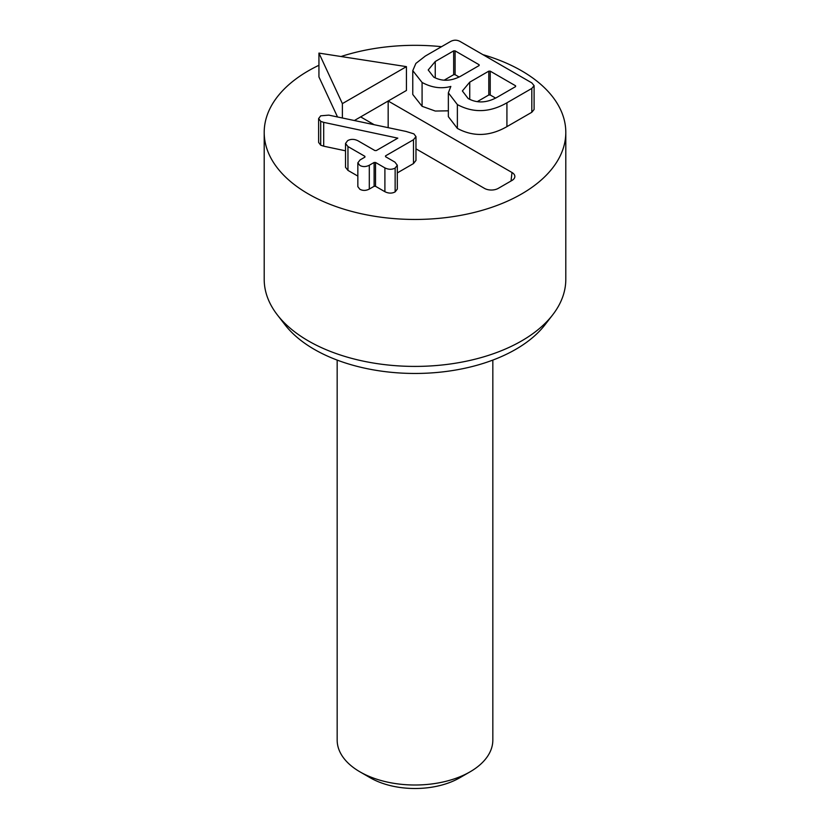 <?xml version="1.0" encoding="UTF-8"?>
<svg xmlns="http://www.w3.org/2000/svg" width="830" height="830" viewBox="0 0 830 830"><rect width="100%" height="100%" fill="white"/><g stroke="black" fill="none" stroke-linecap="round" stroke-linejoin="round"><path stroke-width="1.25" d="M479.118 65.56L460.681 76.204C451.022 81.267 442.037 81.568 433.737 77.107L428.207 69.979L435.242 61.513L453.668 50.869L455.089 50.869L479.118 64.74L479.118 65.56M435.242 77.885L435.242 61.513M459.125 77.024L455.089 74.7L453.668 74.7L444.195 80.168M515.586 85.791L515.586 86.611L496.516 97.618C486.339 103.013 476.877 103.325 468.162 98.531L462.372 90.958L469.739 82.16L488.797 71.152L490.219 71.152L515.586 85.791L515.586 86.611L515.586 85.791M469.739 99.351L469.739 82.16M495.635 98.106L490.219 94.983L488.797 94.983L477.292 101.623M534.095 85.656L534.095 109.487L531.812 112.268L506.923 126.637C489.825 136.411 473.308 137.002 457.372 128.411L457.372 104.58C473.308 113.171 489.825 112.579 506.923 102.806L531.812 88.436L534.095 85.656L531.812 82.886L460.131 41.5C456.977 39.767 453.771 39.767 450.524 41.5L425.313 56.056L415.872 63.433L412.769 70.643L422.086 82.471C431.828 87.71 441.404 89.028 450.835 86.434L448.356 92.825L457.372 104.58M457.372 128.411L448.356 116.657L448.356 92.825M448.356 110.826L435.273 111.044L422.086 106.302L422.086 82.471M422.086 106.302L412.769 94.475L412.769 70.643M385.535 156.694L385.535 155.874L413.496 139.731L415.975 136.608L413.89 133.869L406.088 131.451L328.815 115.131L320.702 115.816L318.616 118.576L320.702 121.356L323.7 122.363L397.819 138.143L376.322 150.552L374.901 150.552L357.958 140.778C354.265 138.942 350.82 138.9 347.646 140.644L345.519 143.466L347.957 146.557L364.899 156.331L364.899 157.15L360.085 159.92L357.844 162.825L359.857 165.429C362.793 167.006 365.947 166.944 369.309 165.243L374.112 162.472L375.534 162.472L384.902 167.888C388.575 169.673 391.988 169.735 395.142 168.065L397.311 165.232L394.904 162.109L385.535 156.694L385.535 155.874L385.535 156.694M397.311 165.232L397.311 189.064L395.142 191.896C391.988 193.566 388.575 193.504 384.902 191.709L384.902 167.888M384.902 191.709L375.534 186.304L374.112 186.304L369.309 189.074L369.309 165.243M369.309 189.074C365.947 190.776 362.793 190.838 359.857 189.261L357.844 186.657L357.844 162.825M364.899 156.331L364.899 157.15L364.899 156.331M357.844 176.095L347.957 170.389L347.957 146.557M347.957 170.389L345.519 167.297L345.519 143.466M345.519 150.811L323.7 146.194L323.7 122.363M323.7 146.194L320.702 145.188L320.702 121.356M320.702 145.188L318.616 142.407L318.616 118.576M415.975 136.608L415.975 160.439L413.496 163.562L413.496 139.731M413.496 163.562L397.311 172.91M374.195 124.718L360.656 116.895L354.369 120.526M360.656 116.895L388.17 101.011L511.996 172.505A9.732 5.613 180 0 1 514.797 177.029A9.732 5.613 180 0 1 511.996 180.442L498.239 188.389A9.732 5.613 180 0 1 484.481 188.389L415.975 148.84M342.385 117.995L342.385 103.615L406.441 66.639L406.441 90.47L388.17 101.011L388.17 127.664M337.519 116.968L318.938 76.931L318.938 53.099L342.385 103.615M406.441 66.639L318.938 53.099M482.915 54.656A150.801 87.067 180 0 1 565.801 132.385A150.801 87.067 180 0 1 472.706 212.822A150.801 87.067 180 0 1 308.366 193.95A150.801 87.067 180 0 1 264.199 132.385A150.801 87.067 180 0 1 318.938 65.28M341.037 56.513A150.801 87.067 180 0 1 441.539 46.688M337.167 360.085L337.167 740.08A77.833 44.934 0 0 0 359.961 771.848L370.284 777.803A63.236 36.51 0 0 0 459.716 777.803L470.039 771.848A77.833 44.934 0 0 0 492.833 740.08L492.833 360.085M359.961 771.848A77.833 44.934 0 0 0 470.039 771.848L459.716 777.803M277.345 314.892L285.032 324.821A142.376 82.201 0 0 0 314.331 349.389A142.376 82.201 0 0 0 544.968 324.821L552.655 314.892A150.801 87.067 180 0 1 308.366 340.912A150.801 87.067 180 0 1 277.345 314.892A150.801 87.067 180 0 1 264.199 279.347L264.199 132.385M565.801 132.385L565.801 279.347A150.801 87.067 180 0 1 552.655 314.892M453.668 74.7L453.668 50.869M455.089 74.7L455.089 50.869M488.797 94.983L488.797 71.152M490.219 94.983L490.219 71.152M531.812 112.268L531.812 88.436M506.923 126.637L506.923 102.806M395.142 191.896L395.142 168.065M375.534 186.304L375.534 162.472M374.112 186.304L374.112 162.472M511.996 172.505L511.031 181.002"/></g></svg>
